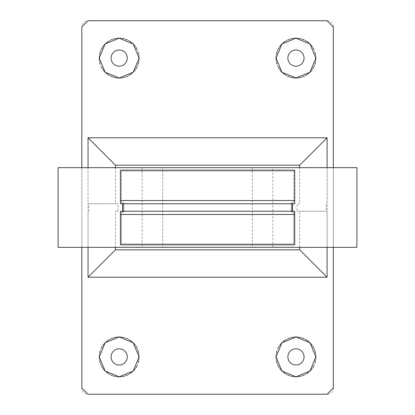 <?xml version="1.0" encoding="UTF-8"?>
<svg xmlns="http://www.w3.org/2000/svg" width="415" height="415" viewBox="0 0 415 415"><rect width="100%" height="100%" fill="white"/><g stroke="black" fill="none" stroke-linecap="round" stroke-linejoin="round"><path stroke-width="0.31" stroke-dasharray="2.08 1.56" d="M356.9 167.66L356.9 247.34L58.1 247.34L58.1 167.66L356.9 167.66M120.417 203.765L122.658 203.765L120.417 203.765L122.658 203.765L122.658 211.235L122.658 203.765L120.417 203.765L120.417 170.15L120.417 203.765L294.717 203.765L294.717 170.15L294.717 203.765L292.476 203.765L294.717 203.765L292.476 203.765L294.717 203.765L294.717 170.15L120.417 170.15L294.717 170.15L294.717 203.765L294.717 170.15L120.417 170.15L120.417 203.765L120.417 170.15L294.717 170.15L120.417 170.15L120.417 203.765M122.907 203.765L122.907 211.235L294.717 211.235L294.717 244.85L294.717 211.235L294.717 244.85L294.717 211.235L292.476 211.235L294.717 211.235L292.476 211.235L292.476 203.765L292.476 211.235L294.717 211.235L294.717 244.85L120.417 244.85L294.717 244.85L120.417 244.85L120.417 211.235L120.417 244.85L120.417 211.235L122.658 211.235L122.658 203.765M122.907 211.235L120.417 211.235L122.658 211.235L120.417 211.235L120.417 244.85L294.717 244.85L120.417 244.85L120.417 211.235L122.658 211.235M252.32 167.66L142.138 167.66L272.863 167.66L252.32 167.66L252.32 247.34L162.68 247.34L272.863 247.34L252.32 247.34L252.32 167.66M162.68 247.34L142.138 247.34L162.68 247.34L162.68 167.66L162.68 247.34M293.784 212.169L291.294 212.169L293.784 212.169L293.784 243.916L121.351 243.916L293.784 243.916L293.784 212.169M291.294 202.831L291.294 212.169L291.294 202.831L293.784 202.831L291.294 202.831M293.784 171.084L293.784 202.831L293.784 171.084L121.351 171.084L121.351 202.831L123.841 202.831L121.351 202.831L121.351 171.084L293.784 171.084M123.841 202.831L123.841 212.169L121.351 212.169L121.351 243.916L121.351 212.169L123.841 212.169L123.841 202.831M292.227 211.235L292.227 203.765M115.437 167.66L115.437 203.765L118.078 203.765L118.078 211.235L115.437 211.235L115.437 247.34M118.078 203.765L88.047 203.765L88.047 277.22L327.087 277.22L327.087 211.235L297.057 211.235L297.057 203.765L299.697 203.765L299.697 167.66M297.057 211.235L299.697 211.235L299.697 247.34M292.476 211.235L292.476 203.765M118.078 211.235L115.437 211.235M333.312 167.66L333.312 247.34M81.822 247.34L81.822 167.66M115.437 203.765L88.047 203.765L88.047 137.78L327.087 137.78L327.087 211.235L299.697 211.235M81.822 388.025L81.822 26.975A6.225 6.225 0 0 1 88.047 20.75L327.087 20.75A6.225 6.225 0 0 1 333.312 26.975L333.312 388.025A6.225 6.225 0 0 1 327.087 394.25L88.047 394.25A6.225 6.225 0 0 1 81.822 388.025M295.962 66.193A8.093 8.093 0 0 1 287.87 58.1A8.093 8.093 0 0 1 295.962 50.008A8.093 8.093 0 0 1 304.055 58.1A8.093 8.093 0 0 1 295.962 66.193M119.172 50.008A8.093 8.093 0 0 0 111.08 58.1A8.093 8.093 0 0 0 119.172 66.193A8.093 8.093 0 0 0 127.265 58.1A8.093 8.093 0 0 0 119.172 50.008M119.172 364.993A8.093 8.093 0 0 1 111.08 356.9A8.093 8.093 0 0 1 119.172 348.808A8.093 8.093 0 0 1 127.265 356.9A8.093 8.093 0 0 1 119.172 364.993M295.962 348.808A8.093 8.093 0 0 0 287.87 356.9A8.093 8.093 0 0 0 295.962 364.993A8.093 8.093 0 0 0 304.055 356.9A8.093 8.093 0 0 0 295.962 348.808M297.643 38.253A19.92 19.92 0 0 1 299.314 38.465M300.963 38.818A19.92 19.92 0 0 1 302.577 39.311M304.138 39.933A19.92 19.92 0 0 1 305.648 40.691M306.177 41.002A19.92 19.92 0 0 1 307.084 41.578M308.449 42.579A19.92 19.92 0 0 1 309.72 43.694M310.892 44.908A19.92 19.92 0 0 1 311.478 45.603M311.956 46.226A19.92 19.92 0 0 1 312.91 47.626M313.735 49.105A19.92 19.92 0 0 1 315.006 52.249M315.431 53.888A19.92 19.92 0 0 1 315.706 55.449M315.722 55.558A19.92 19.92 0 0 1 315.867 57.249M315.867 58.946A19.92 19.92 0 0 1 315.722 60.637M315.706 60.751A19.92 19.92 0 0 1 315.431 62.307M315.006 63.946A19.92 19.92 0 0 1 314.44 65.544M314.29 65.902A19.92 19.92 0 0 1 313.74 67.085M312.915 68.563A19.92 19.92 0 0 1 311.966 69.964M311.463 70.612A19.92 19.92 0 0 1 310.902 71.276M309.73 72.495A19.92 19.92 0 0 1 308.459 73.611M307.1 74.617A19.92 19.92 0 0 1 306.197 75.188M305.663 75.499A19.92 19.92 0 0 1 304.154 76.256M302.587 76.889A19.92 19.92 0 0 1 300.974 77.382M299.324 77.735A19.92 19.92 0 0 1 297.648 77.947M294.276 77.947A19.92 19.92 0 0 1 292.601 77.735M290.951 77.382A19.92 19.92 0 0 1 289.338 76.889M287.771 76.256A19.92 19.92 0 0 1 286.262 75.499M285.728 75.188A19.92 19.92 0 0 1 284.825 74.617M283.466 73.611A19.92 19.92 0 0 1 282.195 72.495M281.022 71.276A19.92 19.92 0 0 1 280.462 70.612M279.959 69.964A19.92 19.92 0 0 1 279.01 68.563M278.185 67.085A19.92 19.92 0 0 1 276.919 63.946M276.494 62.307A19.92 19.92 0 0 1 276.219 60.751M276.203 60.637A19.92 19.92 0 0 1 276.058 58.946M276.063 57.249A19.92 19.92 0 0 1 276.203 55.558M276.219 55.449A19.92 19.92 0 0 1 276.494 53.888M276.924 52.249A19.92 19.92 0 0 1 277.49 50.651M277.63 50.308A19.92 19.92 0 0 1 278.19 49.105M279.02 47.626A19.92 19.92 0 0 1 279.969 46.226M280.447 45.603A19.92 19.92 0 0 1 281.033 44.908M282.205 43.694A19.92 19.92 0 0 1 283.476 42.579M284.84 41.578A19.92 19.92 0 0 1 285.743 41.002M286.277 40.691A19.92 19.92 0 0 1 287.787 39.933M289.348 39.311A19.92 19.92 0 0 1 290.962 38.818M292.611 38.465A19.92 19.92 0 0 1 294.282 38.253M120.853 38.253A19.92 19.92 0 0 1 122.524 38.465M124.173 38.818A19.92 19.92 0 0 1 125.787 39.311M127.348 39.933A19.92 19.92 0 0 1 128.858 40.691M129.387 41.002A19.92 19.92 0 0 1 130.294 41.578M131.659 42.579A19.92 19.92 0 0 1 132.93 43.694M134.102 44.908A19.92 19.92 0 0 1 134.688 45.603M135.166 46.226A19.92 19.92 0 0 1 136.12 47.626M136.945 49.105A19.92 19.92 0 0 1 138.216 52.249M138.641 53.888A19.92 19.92 0 0 1 138.916 55.449M138.932 55.558A19.92 19.92 0 0 1 139.077 57.249M139.077 58.946A19.92 19.92 0 0 1 138.932 60.637M138.916 60.751A19.92 19.92 0 0 1 138.641 62.307M138.216 63.946A19.92 19.92 0 0 1 137.65 65.544M137.5 65.902A19.92 19.92 0 0 1 136.95 67.085M136.125 68.563A19.92 19.92 0 0 1 135.176 69.964M134.673 70.612A19.92 19.92 0 0 1 134.112 71.276M132.94 72.495A19.92 19.92 0 0 1 131.669 73.611M130.31 74.617A19.92 19.92 0 0 1 129.407 75.188M128.873 75.499A19.92 19.92 0 0 1 127.364 76.256M125.797 76.889A19.92 19.92 0 0 1 124.184 77.382M122.534 77.735A19.92 19.92 0 0 1 120.858 77.947M117.487 77.947A19.92 19.92 0 0 1 115.811 77.735M114.161 77.382A19.92 19.92 0 0 1 112.548 76.889M110.981 76.256A19.92 19.92 0 0 1 109.472 75.499M108.938 75.188A19.92 19.92 0 0 1 108.035 74.617M106.676 73.611A19.92 19.92 0 0 1 105.405 72.495M104.232 71.276A19.92 19.92 0 0 1 103.672 70.612M103.169 69.964A19.92 19.92 0 0 1 102.22 68.563M101.395 67.085A19.92 19.92 0 0 1 100.129 63.946M99.704 62.307A19.92 19.92 0 0 1 99.429 60.751M99.413 60.637A19.92 19.92 0 0 1 99.268 58.946M99.273 57.249A19.92 19.92 0 0 1 99.413 55.558M99.429 55.449A19.92 19.92 0 0 1 99.704 53.888M100.134 52.249A19.92 19.92 0 0 1 100.7 50.651M100.84 50.308A19.92 19.92 0 0 1 101.4 49.105M102.23 47.626A19.92 19.92 0 0 1 103.179 46.226M103.657 45.603A19.92 19.92 0 0 1 104.243 44.908M105.415 43.694A19.92 19.92 0 0 1 106.686 42.579M108.05 41.578A19.92 19.92 0 0 1 108.953 41.002M109.487 40.691A19.92 19.92 0 0 1 110.997 39.933M112.558 39.311A19.92 19.92 0 0 1 114.172 38.818M115.821 38.465A19.92 19.92 0 0 1 117.492 38.253M120.853 376.747A19.92 19.92 0 0 0 122.524 376.535M124.173 376.182A19.92 19.92 0 0 0 125.787 375.689M127.348 375.067A19.92 19.92 0 0 0 128.858 374.309M129.387 373.998A19.92 19.92 0 0 0 130.294 373.422M131.659 372.421A19.92 19.92 0 0 0 132.93 371.306M134.102 370.092A19.92 19.92 0 0 0 134.688 369.397M135.166 368.774A19.92 19.92 0 0 0 136.12 367.374M136.945 365.895A19.92 19.92 0 0 0 138.216 362.752M138.641 361.112A19.92 19.92 0 0 0 138.916 359.551M138.932 359.442A19.92 19.92 0 0 0 139.077 357.751M139.077 356.054A19.92 19.92 0 0 0 138.932 354.363M138.916 354.249A19.92 19.92 0 0 0 138.641 352.693M138.216 351.054A19.92 19.92 0 0 0 137.65 349.456M137.5 349.098A19.92 19.92 0 0 0 136.95 347.915M136.125 346.437A19.92 19.92 0 0 0 135.176 345.036M134.673 344.388A19.92 19.92 0 0 0 134.112 343.724M132.94 342.505A19.92 19.92 0 0 0 131.669 341.389M130.31 340.383A19.92 19.92 0 0 0 129.407 339.812M128.873 339.501A19.92 19.92 0 0 0 127.364 338.744M125.797 338.111A19.92 19.92 0 0 0 124.184 337.618M122.534 337.265A19.92 19.92 0 0 0 120.858 337.053M117.487 337.053A19.92 19.92 0 0 0 115.811 337.265M114.161 337.618A19.92 19.92 0 0 0 112.548 338.111M110.981 338.744A19.92 19.92 0 0 0 109.472 339.501M108.938 339.812A19.92 19.92 0 0 0 108.035 340.383M106.676 341.389A19.92 19.92 0 0 0 105.405 342.505M104.232 343.724A19.92 19.92 0 0 0 103.672 344.388M103.169 345.036A19.92 19.92 0 0 0 102.22 346.437M101.395 347.915A19.92 19.92 0 0 0 100.129 351.054M99.704 352.693A19.92 19.92 0 0 0 99.429 354.249M99.413 354.363A19.92 19.92 0 0 0 99.268 356.054M99.273 357.751A19.92 19.92 0 0 0 99.413 359.442M99.429 359.551A19.92 19.92 0 0 0 99.704 361.112M100.134 362.752A19.92 19.92 0 0 0 100.7 364.349M100.84 364.692A19.92 19.92 0 0 0 101.4 365.895M102.23 367.374A19.92 19.92 0 0 0 103.179 368.774M103.657 369.397A19.92 19.92 0 0 0 104.243 370.092M105.415 371.306A19.92 19.92 0 0 0 106.686 372.421M108.05 373.422A19.92 19.92 0 0 0 108.953 373.998M109.487 374.309A19.92 19.92 0 0 0 110.997 375.067M112.558 375.689A19.92 19.92 0 0 0 114.172 376.182M115.821 376.535A19.92 19.92 0 0 0 117.492 376.747M297.643 376.747A19.92 19.92 0 0 0 299.314 376.535M300.963 376.182A19.92 19.92 0 0 0 302.577 375.689M304.138 375.067A19.92 19.92 0 0 0 305.648 374.309M306.177 373.998A19.92 19.92 0 0 0 307.084 373.422M308.449 372.421A19.92 19.92 0 0 0 309.72 371.306M310.892 370.092A19.92 19.92 0 0 0 311.478 369.397M311.956 368.774A19.92 19.92 0 0 0 312.91 367.374M313.735 365.895A19.92 19.92 0 0 0 315.006 362.752M315.431 361.112A19.92 19.92 0 0 0 315.706 359.551M315.722 359.442A19.92 19.92 0 0 0 315.867 357.751M315.867 356.054A19.92 19.92 0 0 0 315.722 354.363M315.706 354.249A19.92 19.92 0 0 0 315.431 352.693M315.006 351.054A19.92 19.92 0 0 0 314.44 349.456M314.29 349.098A19.92 19.92 0 0 0 313.74 347.915M312.915 346.437A19.92 19.92 0 0 0 311.966 345.036M311.463 344.388A19.92 19.92 0 0 0 310.902 343.724M309.73 342.505A19.92 19.92 0 0 0 308.459 341.389M307.1 340.383A19.92 19.92 0 0 0 306.197 339.812M305.663 339.501A19.92 19.92 0 0 0 304.154 338.744M302.587 338.111A19.92 19.92 0 0 0 300.974 337.618M299.324 337.265A19.92 19.92 0 0 0 297.648 337.053M294.276 337.053A19.92 19.92 0 0 0 292.601 337.265M290.951 337.618A19.92 19.92 0 0 0 289.338 338.111M287.771 338.744A19.92 19.92 0 0 0 286.262 339.501M285.728 339.812A19.92 19.92 0 0 0 284.825 340.383M283.466 341.389A19.92 19.92 0 0 0 282.195 342.505M281.022 343.724A19.92 19.92 0 0 0 280.462 344.388M279.959 345.036A19.92 19.92 0 0 0 279.01 346.437M278.185 347.915A19.92 19.92 0 0 0 276.919 351.054M276.494 352.693A19.92 19.92 0 0 0 276.219 354.249M276.203 354.363A19.92 19.92 0 0 0 276.058 356.054M276.063 357.751A19.92 19.92 0 0 0 276.203 359.442M276.219 359.551A19.92 19.92 0 0 0 276.494 361.112M276.924 362.752A19.92 19.92 0 0 0 277.49 364.349M277.63 364.692A19.92 19.92 0 0 0 278.19 365.895M279.02 367.374A19.92 19.92 0 0 0 279.969 368.774M280.447 369.397A19.92 19.92 0 0 0 281.033 370.092M282.205 371.306A19.92 19.92 0 0 0 283.476 372.421M284.84 373.422A19.92 19.92 0 0 0 285.743 373.998M286.277 374.309A19.92 19.92 0 0 0 287.787 375.067M289.348 375.689A19.92 19.92 0 0 0 290.962 376.182M292.611 376.535A19.92 19.92 0 0 0 294.282 376.747M299.697 203.765L297.057 203.765M327.087 167.66L327.087 203.765M88.047 167.66L88.047 203.765M327.087 247.34L327.087 211.235M88.047 247.34L88.047 211.235M88.8 211.235L88.8 203.765M326.335 203.765L326.335 211.235M142.138 167.66L142.138 247.34M272.863 247.34L272.863 167.66"/><path stroke-width="0.62" d="M356.9 167.66L356.9 247.34L58.1 247.34L58.1 167.66L356.9 167.66M292.476 203.765L292.476 211.235M122.658 211.235L122.658 203.765M294.717 200.518L294.717 203.765L120.417 203.765L120.417 170.15L294.717 170.15L294.717 200.518L120.417 200.518M292.227 211.235L292.227 203.765M120.417 211.235L294.717 211.235L294.717 214.482L120.417 214.482L120.417 211.235M120.417 214.482L120.417 244.85L294.717 244.85L294.717 214.482M122.907 211.235L122.907 203.765M115.437 167.66L115.437 165.17L299.697 165.17L299.697 167.66M299.697 247.34L299.697 249.83L115.437 249.83L115.437 247.34M333.312 247.34L333.312 388.025L327.087 394.25L88.047 394.25L81.822 388.025L81.822 247.34M81.822 167.66L81.822 26.975L88.047 20.75L327.087 20.75L333.312 26.975L333.312 167.66M297.648 77.947A19.92 19.92 0 0 1 295.962 78.02L281.894 72.2L276.042 58.1L281.904 43.985L295.962 38.18L310.021 43.985L315.882 58.1L310.031 72.2L295.962 78.02A19.92 19.92 0 0 1 294.276 77.947M120.858 77.947A19.92 19.92 0 0 1 119.172 78.02L105.104 72.2L99.252 58.1L105.114 43.985L119.172 38.18L133.231 43.985L139.092 58.1L133.241 72.2L119.172 78.02A19.92 19.92 0 0 1 117.487 77.947M120.858 337.053A19.92 19.92 0 0 0 119.172 336.98L105.104 342.8L99.252 356.9L105.114 371.015L119.172 376.82L133.231 371.015L139.092 356.9L133.241 342.8L119.172 336.98A19.92 19.92 0 0 0 117.487 337.053M297.648 337.053A19.92 19.92 0 0 0 295.962 336.98L281.894 342.8L276.042 356.9L281.904 371.015L295.962 376.82L310.021 371.015L315.882 356.9L310.031 342.8L295.962 336.98A19.92 19.92 0 0 0 294.276 337.053M295.962 50.008A8.093 8.093 0 0 0 287.87 58.1A8.093 8.093 0 0 0 295.962 66.193A8.093 8.093 0 0 0 304.055 58.1A8.093 8.093 0 0 0 295.962 50.008M294.282 38.253A19.92 19.92 0 0 1 297.643 38.253M299.314 38.465A19.92 19.92 0 0 1 300.963 38.818M302.577 39.311A19.92 19.92 0 0 1 304.138 39.933M305.648 40.691A19.92 19.92 0 0 1 306.177 41.002M307.084 41.578A19.92 19.92 0 0 1 308.449 42.579M309.72 43.694A19.92 19.92 0 0 1 310.892 44.908M311.478 45.603A19.92 19.92 0 0 1 311.956 46.226M312.91 47.626A19.92 19.92 0 0 1 313.735 49.105M315.006 52.249A19.92 19.92 0 0 1 315.431 53.888M315.867 57.249A19.92 19.92 0 0 1 315.867 58.946M315.431 62.307A19.92 19.92 0 0 1 315.006 63.946M314.44 65.544A19.92 19.92 0 0 1 314.29 65.902M313.74 67.085A19.92 19.92 0 0 1 312.915 68.563M311.966 69.964A19.92 19.92 0 0 1 311.463 70.612M310.902 71.276A19.92 19.92 0 0 1 309.73 72.495M308.459 73.611A19.92 19.92 0 0 1 307.1 74.617M306.197 75.188A19.92 19.92 0 0 1 305.663 75.499M304.154 76.256A19.92 19.92 0 0 1 302.587 76.889M300.974 77.382A19.92 19.92 0 0 1 299.324 77.735M292.601 77.735A19.92 19.92 0 0 1 290.951 77.382M289.338 76.889A19.92 19.92 0 0 1 287.771 76.256M286.262 75.499A19.92 19.92 0 0 1 285.728 75.188M284.825 74.617A19.92 19.92 0 0 1 283.466 73.611M282.195 72.495A19.92 19.92 0 0 1 281.022 71.276M280.462 70.612A19.92 19.92 0 0 1 279.959 69.964M279.01 68.563A19.92 19.92 0 0 1 278.185 67.085M276.919 63.946A19.92 19.92 0 0 1 276.494 62.307M276.058 58.946A19.92 19.92 0 0 1 276.063 57.249M276.494 53.888A19.92 19.92 0 0 1 276.924 52.249M277.49 50.651A19.92 19.92 0 0 1 277.63 50.308M278.19 49.105A19.92 19.92 0 0 1 279.02 47.626M279.969 46.226A19.92 19.92 0 0 1 280.447 45.603M281.033 44.908A19.92 19.92 0 0 1 282.205 43.694M283.476 42.579A19.92 19.92 0 0 1 284.84 41.578M285.743 41.002A19.92 19.92 0 0 1 286.277 40.691M287.787 39.933A19.92 19.92 0 0 1 289.348 39.311M290.962 38.818A19.92 19.92 0 0 1 292.611 38.465M119.172 50.008A8.093 8.093 0 0 0 111.08 58.1A8.093 8.093 0 0 0 119.172 66.193A8.093 8.093 0 0 0 127.265 58.1A8.093 8.093 0 0 0 119.172 50.008M117.492 38.253A19.92 19.92 0 0 1 120.853 38.253M122.524 38.465A19.92 19.92 0 0 1 124.173 38.818M125.787 39.311A19.92 19.92 0 0 1 127.348 39.933M128.858 40.691A19.92 19.92 0 0 1 129.387 41.002M130.294 41.578A19.92 19.92 0 0 1 131.659 42.579M132.93 43.694A19.92 19.92 0 0 1 134.102 44.908M134.688 45.603A19.92 19.92 0 0 1 135.166 46.226M136.12 47.626A19.92 19.92 0 0 1 136.945 49.105M138.216 52.249A19.92 19.92 0 0 1 138.641 53.888M139.077 57.249A19.92 19.92 0 0 1 139.077 58.946M138.641 62.307A19.92 19.92 0 0 1 138.216 63.946M137.65 65.544A19.92 19.92 0 0 1 137.5 65.902M136.95 67.085A19.92 19.92 0 0 1 136.125 68.563M135.176 69.964A19.92 19.92 0 0 1 134.673 70.612M134.112 71.276A19.92 19.92 0 0 1 132.94 72.495M131.669 73.611A19.92 19.92 0 0 1 130.31 74.617M129.407 75.188A19.92 19.92 0 0 1 128.873 75.499M127.364 76.256A19.92 19.92 0 0 1 125.797 76.889M124.184 77.382A19.92 19.92 0 0 1 122.534 77.735M115.811 77.735A19.92 19.92 0 0 1 114.161 77.382M112.548 76.889A19.92 19.92 0 0 1 110.981 76.256M109.472 75.499A19.92 19.92 0 0 1 108.938 75.188M108.035 74.617A19.92 19.92 0 0 1 106.676 73.611M105.405 72.495A19.92 19.92 0 0 1 104.232 71.276M103.672 70.612A19.92 19.92 0 0 1 103.169 69.964M102.22 68.563A19.92 19.92 0 0 1 101.395 67.085M100.129 63.946A19.92 19.92 0 0 1 99.704 62.307M99.268 58.946A19.92 19.92 0 0 1 99.273 57.249M99.704 53.888A19.92 19.92 0 0 1 100.134 52.249M100.7 50.651A19.92 19.92 0 0 1 100.84 50.308M101.4 49.105A19.92 19.92 0 0 1 102.23 47.626M103.179 46.226A19.92 19.92 0 0 1 103.657 45.603M104.243 44.908A19.92 19.92 0 0 1 105.415 43.694M106.686 42.579A19.92 19.92 0 0 1 108.05 41.578M108.953 41.002A19.92 19.92 0 0 1 109.487 40.691M110.997 39.933A19.92 19.92 0 0 1 112.558 39.311M114.172 38.818A19.92 19.92 0 0 1 115.821 38.465M119.172 364.993A8.093 8.093 0 0 1 111.08 356.9A8.093 8.093 0 0 1 119.172 348.808A8.093 8.093 0 0 1 127.265 356.9A8.093 8.093 0 0 1 119.172 364.993M117.492 376.747A19.92 19.92 0 0 0 120.853 376.747M122.524 376.535A19.92 19.92 0 0 0 124.173 376.182M125.787 375.689A19.92 19.92 0 0 0 127.348 375.067M128.858 374.309A19.92 19.92 0 0 0 129.387 373.998M130.294 373.422A19.92 19.92 0 0 0 131.659 372.421M132.93 371.306A19.92 19.92 0 0 0 134.102 370.092M134.688 369.397A19.92 19.92 0 0 0 135.166 368.774M136.12 367.374A19.92 19.92 0 0 0 136.945 365.895M138.216 362.752A19.92 19.92 0 0 0 138.641 361.112M139.077 357.751A19.92 19.92 0 0 0 139.077 356.054M138.641 352.693A19.92 19.92 0 0 0 138.216 351.054M137.65 349.456A19.92 19.92 0 0 0 137.5 349.098M136.95 347.915A19.92 19.92 0 0 0 136.125 346.437M135.176 345.036A19.92 19.92 0 0 0 134.673 344.388M134.112 343.724A19.92 19.92 0 0 0 132.94 342.505M131.669 341.389A19.92 19.92 0 0 0 130.31 340.383M129.407 339.812A19.92 19.92 0 0 0 128.873 339.501M127.364 338.744A19.92 19.92 0 0 0 125.797 338.111M124.184 337.618A19.92 19.92 0 0 0 122.534 337.265M115.811 337.265A19.92 19.92 0 0 0 114.161 337.618M112.548 338.111A19.92 19.92 0 0 0 110.981 338.744M109.472 339.501A19.92 19.92 0 0 0 108.938 339.812M108.035 340.383A19.92 19.92 0 0 0 106.676 341.389M105.405 342.505A19.92 19.92 0 0 0 104.232 343.724M103.672 344.388A19.92 19.92 0 0 0 103.169 345.036M102.22 346.437A19.92 19.92 0 0 0 101.395 347.915M100.129 351.054A19.92 19.92 0 0 0 99.704 352.693M99.268 356.054A19.92 19.92 0 0 0 99.273 357.751M99.704 361.112A19.92 19.92 0 0 0 100.134 362.752M100.7 364.349A19.92 19.92 0 0 0 100.84 364.692M101.4 365.895A19.92 19.92 0 0 0 102.23 367.374M103.179 368.774A19.92 19.92 0 0 0 103.657 369.397M104.243 370.092A19.92 19.92 0 0 0 105.415 371.306M106.686 372.421A19.92 19.92 0 0 0 108.05 373.422M108.953 373.998A19.92 19.92 0 0 0 109.487 374.309M110.997 375.067A19.92 19.92 0 0 0 112.558 375.689M114.172 376.182A19.92 19.92 0 0 0 115.821 376.535M295.962 364.993A8.093 8.093 0 0 1 287.87 356.9A8.093 8.093 0 0 1 295.962 348.808A8.093 8.093 0 0 1 304.055 356.9A8.093 8.093 0 0 1 295.962 364.993M294.282 376.747A19.92 19.92 0 0 0 297.643 376.747M299.314 376.535A19.92 19.92 0 0 0 300.963 376.182M302.577 375.689A19.92 19.92 0 0 0 304.138 375.067M305.648 374.309A19.92 19.92 0 0 0 306.177 373.998M307.084 373.422A19.92 19.92 0 0 0 308.449 372.421M309.72 371.306A19.92 19.92 0 0 0 310.892 370.092M311.478 369.397A19.92 19.92 0 0 0 311.956 368.774M312.91 367.374A19.92 19.92 0 0 0 313.735 365.895M315.006 362.752A19.92 19.92 0 0 0 315.431 361.112M315.867 357.751A19.92 19.92 0 0 0 315.867 356.054M315.431 352.693A19.92 19.92 0 0 0 315.006 351.054M314.44 349.456A19.92 19.92 0 0 0 314.29 349.098M313.74 347.915A19.92 19.92 0 0 0 312.915 346.437M311.966 345.036A19.92 19.92 0 0 0 311.463 344.388M310.902 343.724A19.92 19.92 0 0 0 309.73 342.505M308.459 341.389A19.92 19.92 0 0 0 307.1 340.383M306.197 339.812A19.92 19.92 0 0 0 305.663 339.501M304.154 338.744A19.92 19.92 0 0 0 302.587 338.111M300.974 337.618A19.92 19.92 0 0 0 299.324 337.265M292.601 337.265A19.92 19.92 0 0 0 290.951 337.618M289.338 338.111A19.92 19.92 0 0 0 287.771 338.744M286.262 339.501A19.92 19.92 0 0 0 285.728 339.812M284.825 340.383A19.92 19.92 0 0 0 283.466 341.389M282.195 342.505A19.92 19.92 0 0 0 281.022 343.724M280.462 344.388A19.92 19.92 0 0 0 279.959 345.036M279.01 346.437A19.92 19.92 0 0 0 278.185 347.915M276.919 351.054A19.92 19.92 0 0 0 276.494 352.693M276.058 356.054A19.92 19.92 0 0 0 276.063 357.751M276.494 361.112A19.92 19.92 0 0 0 276.924 362.752M277.49 364.349A19.92 19.92 0 0 0 277.63 364.692M278.19 365.895A19.92 19.92 0 0 0 279.02 367.374M279.969 368.774A19.92 19.92 0 0 0 280.447 369.397M281.033 370.092A19.92 19.92 0 0 0 282.205 371.306M283.476 372.421A19.92 19.92 0 0 0 284.84 373.422M285.743 373.998A19.92 19.92 0 0 0 286.277 374.309M287.787 375.067A19.92 19.92 0 0 0 289.348 375.689M290.962 376.182A19.92 19.92 0 0 0 292.611 376.535M299.697 165.17L327.087 137.78L327.087 167.66M327.087 137.78L88.047 137.78L115.437 165.17M88.047 137.78L88.047 167.66M299.697 249.83L327.087 277.22L327.087 247.34M327.087 277.22L88.047 277.22L115.437 249.83M88.047 277.22L88.047 247.34"/></g></svg>
